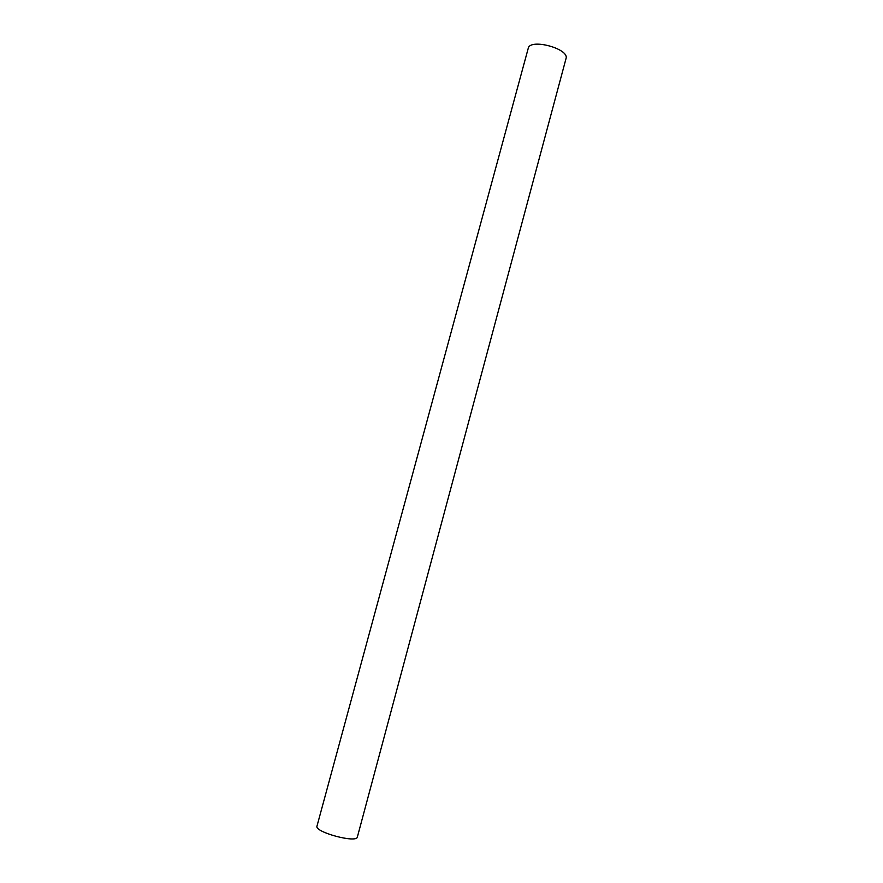 <?xml version="1.0" encoding="UTF-8"?>
<svg xmlns="http://www.w3.org/2000/svg" width="883" height="883" viewBox="0 0 883 883"><rect width="100%" height="100%" fill="white"/><g stroke="black" fill="none" stroke-linecap="round" stroke-linejoin="round"><path stroke-width="1.32" d="M528.211 48.399C529.91 37.991 569.778 48.753 566.014 58.598L357.372 837.007C356.82 843.552 314.16 832.04 316.986 826.102L528.211 48.399"/></g></svg>
